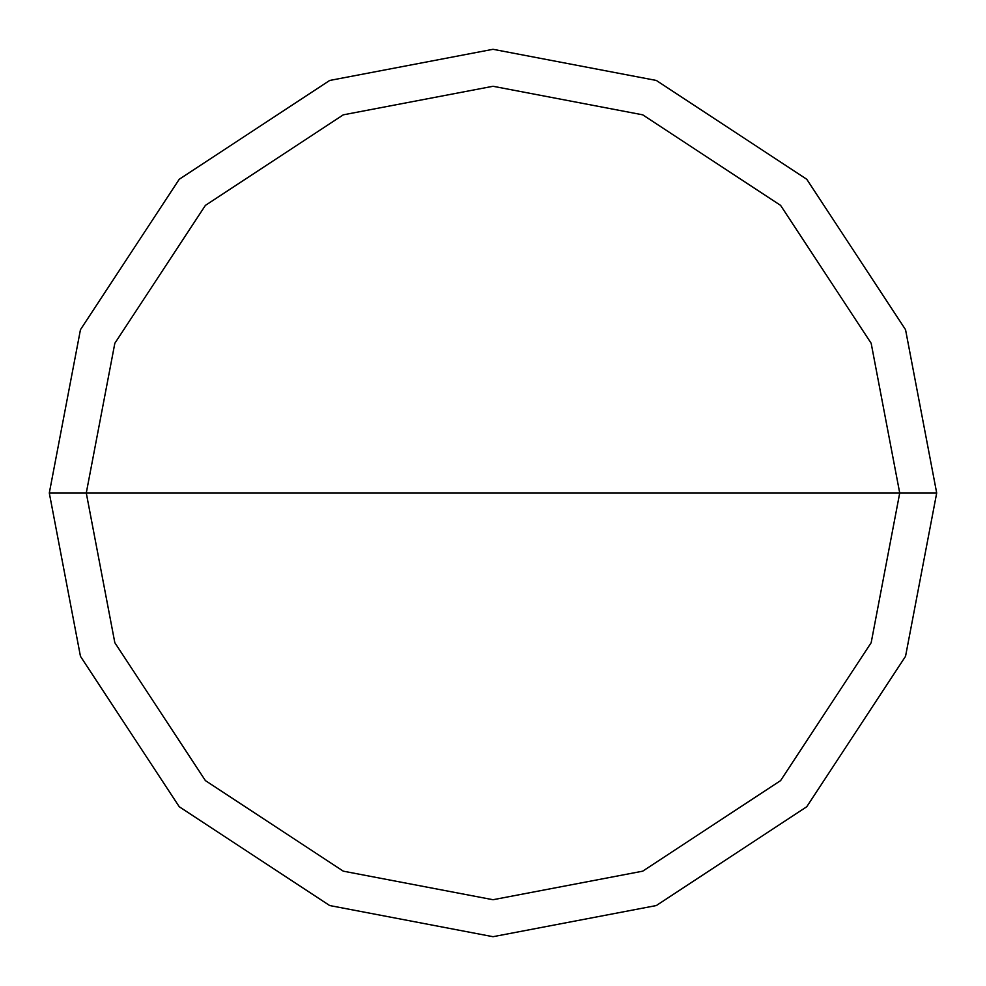 <?xml version="1.0" encoding="UTF-8"?>
<svg xmlns="http://www.w3.org/2000/svg" width="986" height="986" viewBox="0 0 986 986"><rect width="100%" height="100%" fill="white"/><g stroke="black" fill="none" stroke-linecap="round" stroke-linejoin="round"><path stroke-width="1.48" d="M899.725 493L871.168 642.712L780.604 780.604L642.712 871.168L493 899.725L343.288 871.168L205.396 780.604L114.832 642.712L86.275 493L899.725 493L871.168 343.288L780.604 205.396L642.712 114.832L493 86.275L343.288 114.832L205.396 205.396L114.832 343.288L86.275 493L49.3 493L80.458 329.681L179.255 179.255L329.681 80.458L493 49.3L656.319 80.458L806.745 179.255L905.542 329.681L936.7 493L905.542 329.681L806.745 179.255L656.319 80.458L493 49.3L329.681 80.458L179.255 179.255L80.458 329.681L49.3 493L80.458 656.319L179.255 806.745L329.681 905.542L493 936.7L656.319 905.542L806.745 806.745L905.542 656.319L936.7 493L86.275 493L114.832 343.288L205.396 205.396L343.288 114.832L493 86.275L642.712 114.832L780.604 205.396L871.168 343.288L899.725 493L936.7 493L905.542 656.319L806.745 806.745L656.319 905.542L493 936.7L329.681 905.542L179.255 806.745L80.458 656.319L49.3 493L86.275 493L114.832 642.712L205.396 780.604L343.288 871.168L493 899.725L642.712 871.168L780.604 780.604L871.168 642.712L899.725 493"/></g></svg>
